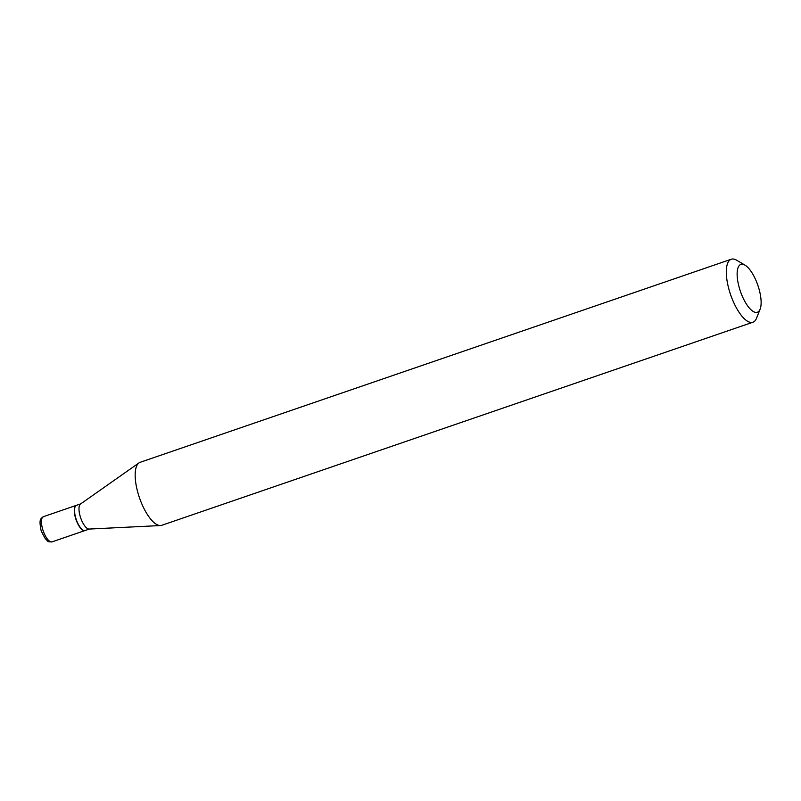 <?xml version="1.0" encoding="UTF-8"?>
<svg xmlns="http://www.w3.org/2000/svg" width="801" height="801" viewBox="0 0 801 801"><rect width="100%" height="100%" fill="white"/><g stroke="black" fill="none" stroke-linecap="round" stroke-linejoin="round"><path stroke-width="1.2" d="M76.395 505.351A13.317 4.856 71 0 0 76.275 505.381A13.317 4.856 71 0 0 75.224 516.945A13.317 4.856 71 0 0 84.926 530.572A13.317 4.856 71 0 0 85.046 530.532M80.721 503.859L76.516 505.301A13.317 4.856 71 0 0 75.054 506.933A13.317 4.856 71 0 0 76.245 519.479A13.317 4.856 71 0 0 83.014 530.112A13.317 4.856 71 0 0 84.135 530.552A13.317 4.856 71 0 0 85.166 530.492L89.382 529.05M744.99 265.131L736.64 260.215A33.302 12.145 71 0 0 733.856 259.103A33.302 12.145 71 0 0 731.273 259.244L140.135 462.317A33.302 12.145 71 0 0 138.984 462.908L80.511 504.009A13.317 4.856 71 0 0 80.49 517.306A13.317 4.856 71 0 0 88.591 529.02A13.317 4.856 71 0 0 89.111 529.06L160.5 525.546A33.302 12.145 71 0 0 161.772 525.306L752.91 322.232A33.302 12.145 71 0 0 756.555 318.167L760.119 309.166A25.312 9.232 71 0 0 757.866 285.326A25.312 9.232 71 0 0 744.99 265.131A25.312 9.232 71 0 0 742.867 264.28A25.312 9.232 71 0 0 738.902 286.368A25.312 9.232 71 0 0 755.393 312.36A25.312 9.232 71 0 0 760.119 309.166M74.994 507.083A13.056 4.766 71 0 0 74.934 507.233A13.056 4.766 71 0 0 76.095 519.529A13.056 4.766 71 0 0 82.743 529.942A13.056 4.766 71 0 0 82.873 530.022M731.273 259.244A33.302 12.145 71 0 0 729.551 291.424A33.302 12.145 71 0 0 750.337 322.372A33.302 12.145 71 0 0 752.91 322.232M138.984 462.908A33.302 12.145 71 0 0 138.933 496.169A33.302 12.145 71 0 0 159.189 525.446A33.302 12.145 71 0 0 160.5 525.546M42.383 528.229A13.317 4.856 71 0 0 52.095 541.856C49.181 542.007 47.579 541.636 47.289 540.725L45.277 538.622C42.133 533.106 40.661 529.932 40.881 529.111C38.688 518.237 41.312 518.527 43.434 516.665A13.317 4.856 71 0 0 42.383 528.229M52.095 541.856L84.926 530.572M43.434 516.665L76.275 505.381"/></g></svg>
